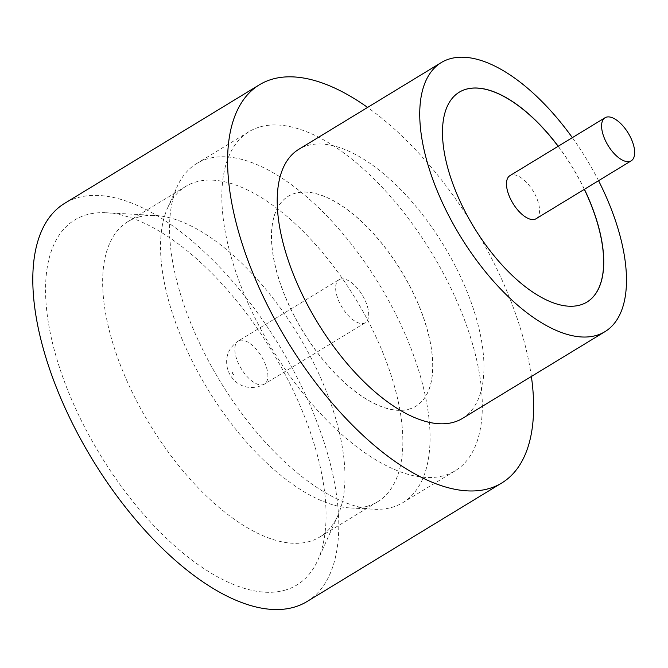 <?xml version="1.0" encoding="UTF-8"?>
<svg xmlns="http://www.w3.org/2000/svg" width="668" height="668" viewBox="0 0 668 668"><rect width="100%" height="100%" fill="white"/><g stroke="black" fill="none" stroke-linecap="round" stroke-linejoin="round"><path stroke-width="0.5" stroke-dasharray="3.34 2.5" d="M536.12 218.703A25.2 11.832 58.7 0 0 533.974 192.493A25.2 11.832 58.7 0 0 511.387 175.024A25.2 11.832 58.7 0 0 509.909 175.659M284.418 590.328A213.668 100.309 58.7 0 0 317.834 560.16A213.668 100.309 58.7 0 0 271.475 350.316A213.668 100.309 58.7 0 0 106.354 212.766A213.668 100.309 58.7 0 0 87.166 214.62A213.668 100.309 58.7 0 0 85.997 429.708A213.668 100.309 58.7 0 0 284.418 590.328M138.602 217.067A184.577 86.648 -121.3 0 1 155.176 215.455A184.577 86.648 -121.3 0 1 297.811 334.276A184.577 86.648 -121.3 0 1 337.866 515.546A184.577 86.648 -121.3 0 1 319.78 536.997A184.577 86.648 -121.3 0 1 308.992 541.606A184.577 86.648 -121.3 0 1 143.503 413.709A184.577 86.648 -121.3 0 1 127.822 221.676A184.577 86.648 -121.3 0 1 138.602 217.067M391.406 507.513A198.429 93.161 58.7 0 0 402.996 502.553A198.429 93.161 58.7 0 0 386.137 296.108A198.429 93.161 58.7 0 0 208.224 158.6A198.429 93.161 58.7 0 0 196.634 163.568A198.429 93.161 58.7 0 0 177.187 186.623A198.429 93.161 58.7 0 0 220.24 381.503A198.429 93.161 58.7 0 0 373.587 509.241A198.429 93.161 58.7 0 0 391.406 507.513M366.907 506.352A184.577 86.648 58.7 0 0 377.687 501.735A184.577 86.648 58.7 0 0 362.006 309.71A184.577 86.648 58.7 0 0 196.517 181.805A184.577 86.648 58.7 0 0 185.737 186.422A184.577 86.648 58.7 0 0 167.643 207.865A184.577 86.648 58.7 0 0 207.698 389.143A184.577 86.648 58.7 0 0 350.333 507.956A184.577 86.648 58.7 0 0 366.907 506.352M462.473 418.41A157.489 73.939 58.7 0 0 449.088 254.566A157.489 73.939 58.7 0 0 307.89 145.432A157.489 73.939 58.7 0 0 298.688 149.373M306.988 601.559A233.082 109.427 58.7 0 0 287.182 359.067A233.082 109.427 58.7 0 0 78.206 197.553A233.082 109.427 58.7 0 0 64.587 203.381M584.425 189.294A122.837 57.673 58.7 0 0 558.214 146.25M459.183 92.226A122.837 57.673 58.7 0 0 459.141 92.259A122.837 57.673 58.7 0 0 469.579 220.056A122.837 57.673 58.7 0 0 579.715 305.176A122.837 57.673 58.7 0 0 586.888 302.103A122.837 57.673 58.7 0 0 586.938 302.078M584.325 189.353A122.837 57.673 58.7 0 0 558.122 146.309M260.487 126.786A198.429 93.161 -121.3 0 1 438.4 264.294A198.429 93.161 -121.3 0 1 455.259 470.74A198.429 93.161 -121.3 0 1 443.669 475.7A198.429 93.161 -121.3 0 1 265.755 338.2A198.429 93.161 -121.3 0 1 248.888 131.746A198.429 93.161 -121.3 0 1 260.487 126.786M408.866 409.183A122.837 57.673 58.7 0 0 416.047 406.111A122.837 57.673 58.7 0 0 405.61 278.314A122.837 57.673 58.7 0 0 295.473 193.194A122.837 57.673 58.7 0 0 288.292 196.258A122.837 57.673 58.7 0 0 298.73 324.064A122.837 57.673 58.7 0 0 408.866 409.183M408.774 409.242A122.837 57.673 58.7 0 0 415.947 406.169A122.837 57.673 58.7 0 0 405.509 278.372A122.837 57.673 58.7 0 0 295.373 193.244A122.837 57.673 58.7 0 0 288.2 196.317A122.837 57.673 58.7 0 0 298.638 324.122A122.837 57.673 58.7 0 0 408.774 409.242M340.538 279.032A25.2 11.832 58.7 0 0 339.068 279.667A25.2 11.832 58.7 0 0 341.206 305.877A25.2 11.832 58.7 0 0 363.801 323.337A25.2 11.832 58.7 0 0 365.271 322.711A25.2 11.832 58.7 0 0 363.133 296.492A25.2 11.832 58.7 0 0 340.538 279.032M531.377 376.468A233.082 109.427 58.7 0 0 367.592 107.423M598.553 180.694A157.489 73.939 58.7 0 0 572.342 137.65M233.883 374.656A1.261 0.593 -121.3 0 1 232.714 373.713A1.261 0.593 -121.3 0 1 232.723 372.443A1.261 0.593 -121.3 0 1 233.892 373.387A1.261 0.593 -121.3 0 1 233.883 374.656M239.72 340.404A25.2 11.832 58.7 0 0 238.251 341.039A25.2 11.832 58.7 0 0 240.396 367.25A25.2 11.832 58.7 0 0 262.983 384.718A25.2 11.832 58.7 0 0 264.461 384.083A25.2 11.832 58.7 0 0 262.315 357.864A25.2 11.832 58.7 0 0 239.72 340.404M155.176 215.455L106.354 212.766M337.866 515.546L317.834 560.16M319.78 536.997L377.687 501.735M455.259 470.74L402.996 502.553M365.271 322.711L264.461 384.083L258.24 386.764C244.705 389.594 237.207 383.081 235.203 381.127C231.345 377.62 228.757 373.345 227.421 368.319C224.907 356.929 228.514 347.836 238.251 341.039L339.068 279.667M248.888 131.746L196.634 163.568M127.822 221.676L185.737 186.422M350.333 507.956L373.587 509.241M167.643 207.865L177.187 186.623"/><path stroke-width="1" d="M606.494 117.125A25.2 11.832 58.7 0 0 605.024 117.752A25.2 11.832 58.7 0 0 607.17 143.971A25.2 11.832 58.7 0 0 629.757 161.431A25.2 11.832 58.7 0 0 631.235 160.804A25.2 11.832 58.7 0 0 629.089 134.585A25.2 11.832 58.7 0 0 606.494 117.125M605.024 117.752L509.909 175.659A25.2 11.832 58.7 0 0 512.055 201.878A25.2 11.832 58.7 0 0 534.642 219.338A25.2 11.832 58.7 0 0 536.12 218.703L631.235 160.804M572.342 137.65A157.489 73.939 58.7 0 0 450.416 58.667A157.489 73.939 58.7 0 0 441.214 62.6L298.688 149.373A157.489 73.939 58.7 0 0 312.073 313.217A157.489 73.939 58.7 0 0 453.271 422.351A157.489 73.939 58.7 0 0 462.473 418.41L604.999 331.645A157.489 73.939 58.7 0 0 598.553 180.694M441.214 62.6A157.489 73.939 58.7 0 0 454.599 226.452A157.489 73.939 58.7 0 0 595.798 335.578A157.489 73.939 58.7 0 0 604.999 331.645M367.592 107.423A233.082 109.427 58.7 0 0 272.995 78.974A233.082 109.427 58.7 0 0 259.384 84.803A233.082 109.427 58.7 0 0 279.191 327.295A233.082 109.427 58.7 0 0 488.166 488.809A233.082 109.427 58.7 0 0 501.785 482.981A233.082 109.427 58.7 0 0 531.377 376.468M259.384 84.803L64.587 203.381A233.082 109.427 58.7 0 0 84.402 445.882A233.082 109.427 58.7 0 0 293.377 607.387A233.082 109.427 58.7 0 0 306.988 601.559L501.785 482.981M558.214 146.25A122.837 57.673 58.7 0 0 466.406 89.128A122.837 57.673 58.7 0 0 459.233 92.201A122.837 57.673 58.7 0 0 469.671 219.997A122.837 57.673 58.7 0 0 579.807 305.117A122.837 57.673 58.7 0 0 586.988 302.053A122.837 57.673 58.7 0 0 584.425 189.294M586.938 302.078A122.837 57.673 58.7 0 0 584.325 189.353M558.122 146.309A122.837 57.673 58.7 0 0 466.314 89.186A122.837 57.673 58.7 0 0 459.183 92.226"/></g></svg>

